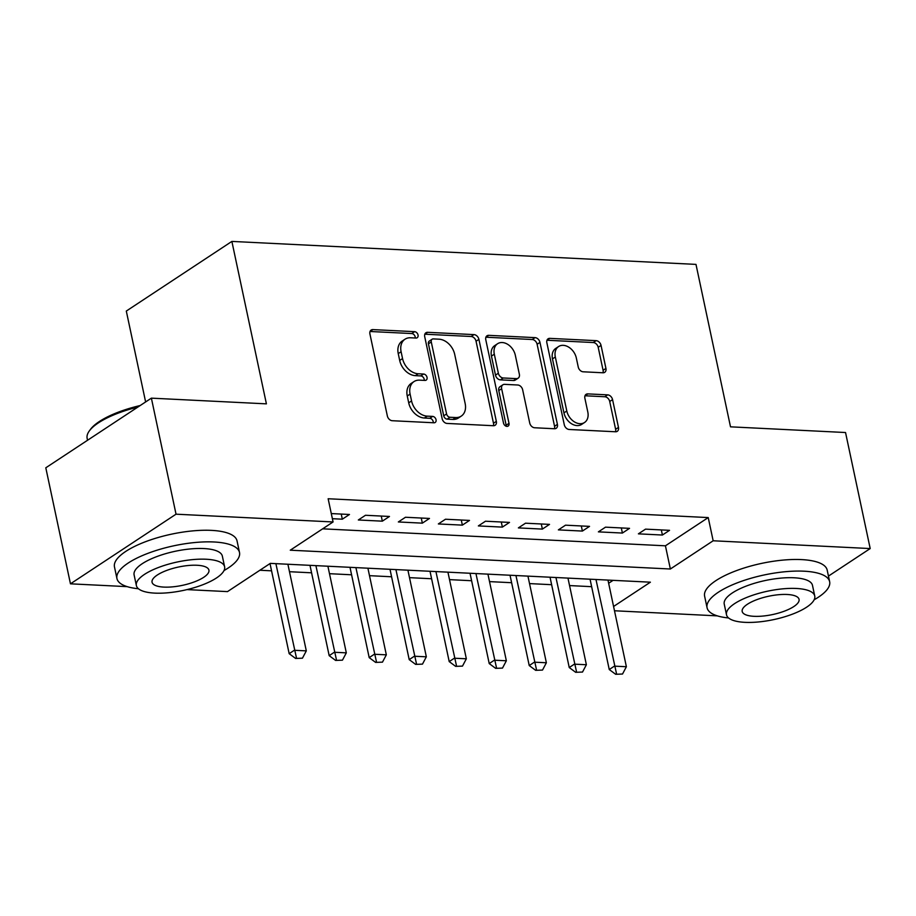 <?xml version="1.0" encoding="UTF-8"?>
<svg xmlns="http://www.w3.org/2000/svg" width="916" height="916" viewBox="0 0 916 916"><rect width="100%" height="100%" fill="white"/><g stroke="black" fill="none" stroke-linecap="round" stroke-linejoin="round"><path stroke-width="1.37" d="M418.04 334.993A3.446 2.519 56.6 0 0 414.616 331.672L372.881 329.6A4.923 3.595 56.6 0 0 371.14 330.058A4.923 3.595 56.6 0 0 369.927 333.962L387.353 415.967A4.923 3.595 56.6 0 0 392.254 420.719L433.978 422.78A3.446 2.519 56.6 0 0 435.192 422.471A3.446 2.519 56.6 0 0 436.05 419.734A3.446 2.519 56.6 0 0 432.627 416.402L427.222 416.139A15.744 11.519 56.6 0 1 411.559 400.933L410.105 394.098A15.744 11.519 56.6 0 1 413.998 381.583A15.744 11.519 56.6 0 1 419.574 380.151L424.978 380.415A3.446 2.519 56.6 0 0 426.192 380.106A3.446 2.519 56.6 0 0 427.039 377.358A3.446 2.519 56.6 0 0 423.616 374.037L418.223 373.774A15.744 11.519 56.6 0 1 402.548 358.568L401.105 351.733A15.744 11.519 56.6 0 1 404.998 339.218A15.744 11.519 56.6 0 1 410.563 337.775L415.967 338.05A3.446 2.519 56.6 0 0 417.181 337.729A3.446 2.519 56.6 0 0 418.04 334.993M415.246 338.015A3.446 2.519 56.6 0 0 415.188 336.882A3.446 2.519 56.6 0 0 411.753 333.55L370.041 331.489L372.881 329.6M433.257 422.745A3.446 2.519 56.6 0 0 433.199 421.612A3.446 2.519 56.6 0 0 429.764 418.291L424.371 418.017L427.222 416.139M424.245 380.38A3.446 2.519 56.6 0 0 424.188 379.247A3.446 2.519 56.6 0 0 420.765 375.915L415.36 375.652L418.223 373.774M602.968 372.778A4.923 3.595 56.6 0 0 604.709 372.331A4.923 3.595 56.6 0 0 605.934 368.415L601.045 345.412A4.923 3.595 56.6 0 0 596.144 340.66L549.806 338.359A4.923 3.595 56.6 0 0 548.066 338.817A4.923 3.595 56.6 0 0 546.852 342.721L564.279 424.726A4.923 3.595 56.6 0 0 569.168 429.478L615.518 431.768A4.923 3.595 56.6 0 0 617.258 431.322A4.923 3.595 56.6 0 0 618.472 427.406L612.564 399.616A4.923 3.595 56.6 0 0 607.674 394.865L587.832 393.891A4.923 3.595 56.6 0 0 586.091 394.338A4.923 3.595 56.6 0 0 584.877 398.254L587.809 412.028A13.156 9.629 56.6 0 1 584.545 422.494A13.156 9.629 56.6 0 1 566.798 410.986L555.325 357.011A13.156 9.629 56.6 0 1 558.577 346.546A13.156 9.629 56.6 0 1 576.336 358.041L578.248 367.041A4.923 3.595 56.6 0 0 583.137 371.793L602.968 372.778A4.923 3.595 56.6 0 0 603.083 370.293L598.194 347.29A4.923 3.595 56.6 0 0 593.293 342.538L546.966 340.248L549.806 338.359M127.175 586.641L70.463 583.824L45.8 467.801L151.38 398.151L266.407 403.853L231.874 241.412L695.988 264.392L730.51 426.833L845.537 432.524L870.2 548.558L828.453 576.095M151.38 398.151L176.032 514.185L333.069 521.96L290.269 550.195L670.363 569.008L713.163 540.772L870.2 548.558M322.65 528.83L665.428 545.81L708.228 517.574L328.146 498.751L333.069 521.96M708.228 517.574L713.163 540.772M478.908 339.367A4.923 3.595 56.6 0 0 474.007 334.615L427.669 332.313A4.923 3.595 56.6 0 0 425.929 332.76A4.923 3.595 56.6 0 0 424.715 336.676L442.142 418.681A4.923 3.595 56.6 0 0 447.031 423.432L493.38 425.722A4.923 3.595 56.6 0 0 495.121 425.276A4.923 3.595 56.6 0 0 496.335 421.36L478.908 339.367L476.057 341.244A4.923 3.595 56.6 0 0 471.156 336.493L424.829 334.203M488.743 335.336L535.081 337.638A4.923 3.595 56.6 0 1 539.971 342.389L557.409 424.383A4.923 3.595 56.6 0 1 556.184 428.299A4.923 3.595 56.6 0 1 554.443 428.745L534.612 427.761A4.923 3.595 56.6 0 1 529.723 423.009L522.647 389.758A4.923 3.595 56.6 0 0 517.758 385.006L504.601 384.354A4.923 3.595 56.6 0 0 502.861 384.812A4.923 3.595 56.6 0 0 501.636 388.716L508.998 423.341A3.446 2.519 56.6 0 1 508.14 426.077A3.446 2.519 56.6 0 1 503.502 423.066L485.778 339.699A4.923 3.595 56.6 0 1 486.991 335.794A4.923 3.595 56.6 0 1 488.743 335.336L485.904 337.214L532.23 339.515L535.081 337.638M332.382 518.696L342.332 519.189L349.465 514.483L331.294 513.578M389.472 516.464L365.473 515.273L358.339 519.979L382.338 521.17L389.472 516.464M429.478 518.445L405.479 517.254L398.345 521.96L422.345 523.15L429.478 518.445M469.496 520.425L445.485 519.235L438.352 523.941L462.362 525.131L469.496 520.425M509.502 522.406L485.491 521.215L478.358 525.921L502.369 527.112L509.502 522.406M549.508 524.387L525.509 523.196L518.376 527.902L542.375 529.093L549.508 524.387M589.526 526.368L565.515 525.177L558.382 529.883L582.393 531.074L589.526 526.368M629.532 528.349L605.522 527.158L598.388 531.864L622.399 533.055L629.532 528.349M638.395 533.845L662.405 535.036L669.539 530.33L645.54 529.139L638.395 533.845M259.881 570.244L271.56 570.828M289.479 571.71L311.566 572.809M329.497 573.691L351.584 574.79M369.503 575.672L391.59 576.771M409.509 577.653L431.596 578.752M449.516 579.633L471.614 580.733M489.533 581.614L511.62 582.713M529.54 583.595L551.627 584.694M569.546 585.576L591.633 586.675M608.648 583.263L613.079 580.343M231.874 241.412L126.305 311.062L145.621 401.952M70.463 583.824L176.032 514.185M717.308 615.861L614.487 610.766M613.583 606.472L650.394 582.187L270.3 563.374L227.5 591.61L187.036 589.606M665.428 545.81L670.363 569.008M342.332 519.189L341.244 514.071M382.338 521.17L381.251 516.052M422.345 523.15L421.268 518.032M462.362 525.131L461.275 520.013M502.369 527.112L501.281 521.994M542.375 529.093L541.287 523.975M582.393 531.074L581.305 525.956M622.399 533.055L621.311 527.937M662.405 535.036L661.318 529.917M404.998 339.218L402.147 341.095A15.744 11.519 56.6 0 0 398.242 353.622L401.105 351.733M415.36 375.652A15.744 11.519 56.6 0 1 399.697 360.457L398.242 353.622M413.998 381.583L411.147 383.46A15.744 11.519 56.6 0 0 407.254 395.987L410.105 394.098M424.371 418.017A15.744 11.519 56.6 0 1 408.708 402.822L407.254 395.987M493.369 425.722A4.923 3.595 56.6 0 0 493.484 423.249L476.057 341.244M433.348 338.909A3.446 2.519 56.6 0 0 432.123 339.218A3.446 2.519 56.6 0 0 431.276 341.966L446.573 413.94A3.446 2.519 56.6 0 0 449.996 417.261L455.699 417.547A15.744 11.519 56.6 0 0 461.263 416.104A15.744 11.519 56.6 0 0 465.168 403.59L454.702 354.389A15.744 11.519 56.6 0 0 439.039 339.195L433.348 338.909M432.123 339.218L429.272 341.107A3.446 2.519 56.6 0 0 428.425 343.844L431.276 341.966M461.263 416.104L458.412 417.994A15.744 11.519 56.6 0 1 452.836 419.425L447.145 419.15A3.446 2.519 56.6 0 1 443.722 415.818L428.425 343.844M554.432 428.745A4.923 3.595 56.6 0 0 554.546 426.272L537.12 344.267A4.923 3.595 56.6 0 0 532.23 339.515M502.861 384.812L499.999 386.689A4.923 3.595 56.6 0 0 498.785 390.605L506.147 425.219L508.998 423.341M506.216 426.261A3.446 2.519 56.6 0 0 506.147 425.219M515.319 355.248A13.156 9.629 56.6 0 0 497.56 343.74A13.156 9.629 56.6 0 0 494.308 354.206L498.35 373.224A4.923 3.595 56.6 0 0 503.239 377.976L516.395 378.629A4.923 3.595 56.6 0 0 518.135 378.182A4.923 3.595 56.6 0 0 519.361 374.266L515.319 355.248M497.56 343.74L494.709 345.63A13.156 9.629 56.6 0 0 491.445 356.095L494.308 354.206M518.135 378.182L515.284 380.06A4.923 3.595 56.6 0 1 513.544 380.518L500.388 379.865A4.923 3.595 56.6 0 1 495.487 375.113L491.445 356.095M558.577 346.546L555.726 348.424A13.156 9.629 56.6 0 0 552.474 358.889L555.325 357.011M584.545 422.494L581.694 424.383A13.156 9.629 56.6 0 1 563.947 412.876L552.474 358.889M615.506 431.768A4.923 3.595 56.6 0 0 615.621 429.295L609.712 401.506A4.923 3.595 56.6 0 0 604.812 396.754L584.992 395.769L587.832 393.891M270.014 563.558L289.17 653.669L294.311 650.28L306.31 650.875L287.899 564.245M295.593 658.444L302.452 658.18L295.593 658.444L289.17 653.669M275.888 563.649L296.452 657.883M306.31 650.875L302.452 658.18M137.881 407.048A62.654 20.186 168 0 0 89.379 430.864L90.501 429.341A61.154 19.705 -12 0 1 140.194 405.536M89.379 430.864A62.654 20.186 168 0 0 87.146 438.375L87.547 440.264M224.019 570.542A62.654 20.186 168 0 0 239.5 552.474A62.654 20.186 168 0 0 213.886 541.974A62.654 20.186 168 0 0 148.243 553.218A62.654 20.186 168 0 0 116.939 578.534A62.654 20.186 168 0 0 138.43 588.736M239.5 552.474L237.038 540.875A62.654 20.186 168 0 0 211.424 530.375A62.654 20.186 168 0 0 145.781 541.608A62.654 20.186 168 0 0 114.477 566.924L116.939 578.534M136.369 585.553L134.102 574.882A45.113 14.541 -12 0 1 156.636 556.653A45.113 14.541 -12 0 1 203.902 548.558A45.113 14.541 -12 0 1 222.348 556.126L224.615 566.798A45.113 14.541 168 0 0 206.169 559.241A45.113 14.541 168 0 0 158.903 567.325A45.113 14.541 168 0 0 136.369 585.553A45.113 14.541 168 0 0 154.815 593.121A45.113 14.541 168 0 0 202.07 585.026A45.113 14.541 168 0 0 224.615 566.798M163.941 587.099A29.072 9.366 168 0 0 194.398 581.878A29.072 9.366 168 0 0 208.928 570.13A29.072 9.366 168 0 0 197.043 565.264A29.072 9.366 168 0 0 166.586 570.473A29.072 9.366 168 0 0 152.056 582.221A29.072 9.366 168 0 0 163.941 587.099M814.164 599.762A62.654 20.186 168 0 0 829.644 581.694A62.654 20.186 168 0 0 804.03 571.195A62.654 20.186 168 0 0 738.376 582.427A62.654 20.186 168 0 0 707.072 607.755A62.654 20.186 168 0 0 728.563 617.957M829.644 581.694L827.182 570.096A62.654 20.186 168 0 0 801.557 559.596A62.654 20.186 168 0 0 735.914 570.828A62.654 20.186 168 0 0 704.61 596.144L707.072 607.755M726.503 614.773L724.235 604.102A45.113 14.541 -12 0 1 746.78 585.874A45.113 14.541 -12 0 1 794.035 577.778A45.113 14.541 -12 0 1 812.481 585.347L814.748 596.018A45.113 14.541 168 0 0 796.313 588.461A45.113 14.541 168 0 0 749.048 596.545A45.113 14.541 168 0 0 726.503 614.773A45.113 14.541 168 0 0 744.948 622.342A45.113 14.541 168 0 0 792.214 614.247A45.113 14.541 168 0 0 814.748 596.018M754.074 616.319A29.072 9.366 168 0 0 784.543 611.098A29.072 9.366 168 0 0 799.061 599.35A29.072 9.366 168 0 0 787.176 594.484A29.072 9.366 168 0 0 756.719 599.694A29.072 9.366 168 0 0 742.189 611.441A29.072 9.366 168 0 0 754.074 616.319M309.986 565.332L329.176 655.65L334.317 652.261L346.317 652.856L327.905 566.225M335.6 660.425L342.458 660.161L335.6 660.425L329.176 655.65M315.905 565.63L336.458 659.863M346.317 652.856L342.458 660.161M349.992 567.313L369.194 657.631L374.323 654.253L386.334 654.837L367.911 568.206M375.617 662.405L382.476 662.142L375.617 662.405L369.194 657.631M355.912 567.611L376.465 661.844M386.334 654.837L382.476 662.142M389.998 569.294L409.2 659.612L414.341 656.234L426.341 656.818L407.918 570.187M415.624 664.386L422.482 664.123L415.624 664.386L409.2 659.612M395.918 569.592L416.482 663.825M426.341 656.818L422.482 664.123M430.016 571.275L449.206 661.592L454.347 658.215L466.347 658.799L447.935 572.168M455.63 666.367L462.488 666.104L455.63 666.367L449.206 661.592M435.924 571.573L456.489 665.806M466.347 658.799L462.488 666.104M470.022 573.256L489.224 663.573L494.354 660.196L506.353 660.779L487.942 574.149M495.648 668.348L502.495 668.085L495.648 668.348L489.224 663.573M475.942 573.553L496.495 667.787M506.353 660.779L502.495 668.085M510.029 575.237L529.23 665.554L534.36 662.176L546.371 662.76L527.948 576.13M535.654 670.329L542.512 670.065L535.654 670.329L529.23 665.554M515.948 575.534L536.513 669.768M546.371 662.76L542.512 670.065M550.035 577.217L569.237 667.535L574.378 664.157L586.377 664.741L567.966 578.111M575.66 672.31L582.519 672.046L575.66 672.31L569.237 667.535M555.955 577.515L576.519 671.749M586.377 664.741L582.519 672.046M590.053 579.198L609.243 669.527L614.384 666.138L626.384 666.733L607.972 580.091M615.667 674.29L622.525 674.027L615.667 674.29L609.243 669.527M595.972 579.496L616.525 673.729M626.384 666.733L622.525 674.027M411.753 333.55L414.616 331.672M429.764 418.291L432.627 416.402M420.765 375.915L423.616 374.037M399.697 360.457L402.548 358.568M408.708 402.822L411.559 400.933M493.484 423.249L496.335 421.36M424.829 334.191L427.669 332.313M471.156 336.493L474.007 334.615M443.722 415.818L446.573 413.94M447.145 419.15L449.996 417.261M452.836 419.425L455.699 417.547M537.12 344.267L539.971 342.389M554.546 426.272L557.409 424.383M498.785 390.605L501.636 388.716M495.487 375.113L498.35 373.224M500.388 379.865L503.239 377.976M513.544 380.518L516.395 378.629M563.947 412.876L566.798 410.986M604.812 396.754L607.674 394.865M609.712 401.506L612.564 399.616M615.621 429.295L618.472 427.406M593.293 342.538L596.144 340.66M598.194 347.29L601.045 345.412M603.083 370.293L605.934 368.415"/></g></svg>
